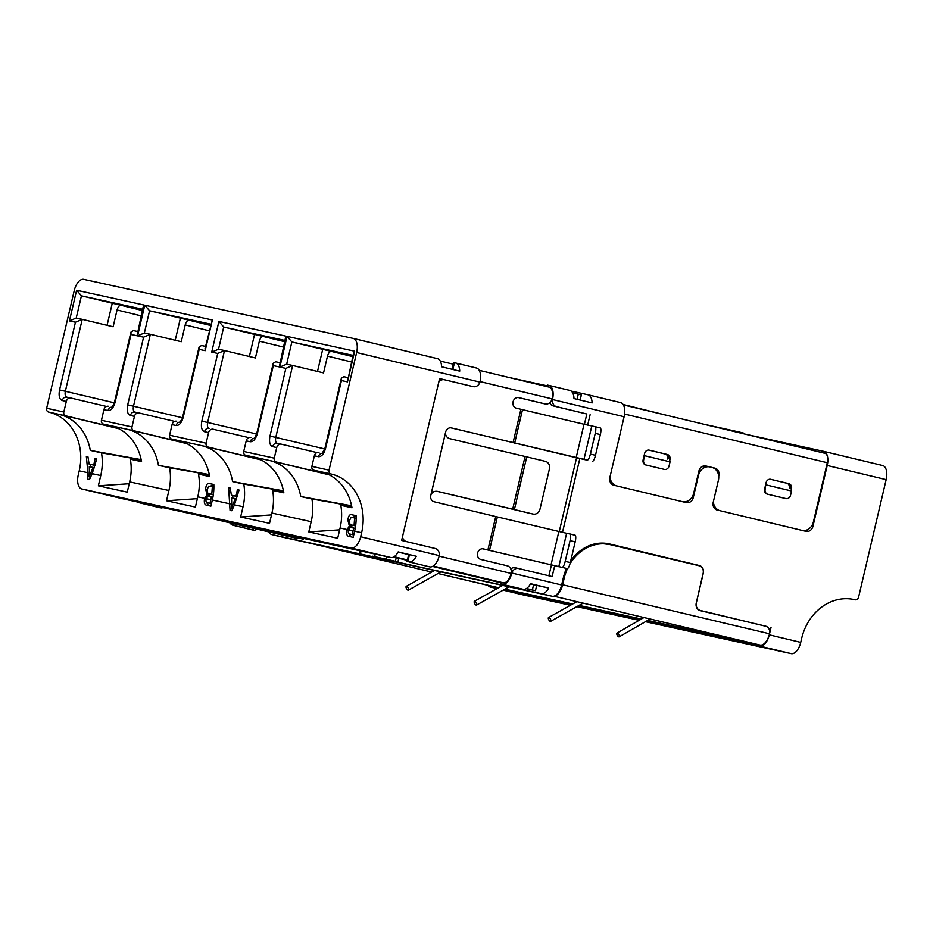 <?xml version="1.0" encoding="UTF-8"?>
<svg xmlns="http://www.w3.org/2000/svg" width="933" height="933" viewBox="0 0 933 933"><rect width="100%" height="100%" fill="white"/><g stroke="black" fill="none" stroke-linecap="round" stroke-linejoin="round"><path stroke-width="1.4" d="M707.82 612.328A6.519 5.598 -77.6 0 1 707.459 612.258A6.519 5.598 -77.6 0 1 706.922 612.106M824.959 453.31L623.361 404.91L824.912 453.298A8.689 4.467 103.5 0 1 824.959 453.31A8.689 4.467 103.5 0 1 827.291 462.721L813.389 521.967A10.869 9.318 -77.6 0 1 802.252 530.457M667.806 459.118A4.35 3.732 102.4 0 0 665.182 454.021L648.703 450.068L665.182 454.021C667.422 454.837 668.903 456.669 669.626 459.514L670.046 461.835L669.043 466.068A4.35 3.732 -77.6 0 1 664.494 469.439A4.35 3.732 -77.6 0 1 664.424 469.427L646.289 465.077A4.35 3.732 102.4 0 1 643.665 459.969L644.411 454.348M789.306 488.286A4.35 3.732 102.4 0 0 786.671 483.189L770.192 479.224L786.671 483.189C788.91 484.005 790.403 485.836 791.126 488.682L791.534 491.003L790.543 495.236A4.35 3.732 -77.6 0 1 785.983 498.607A4.35 3.732 -77.6 0 1 785.924 498.595L767.789 494.245A4.35 3.732 102.4 0 1 765.153 489.137L765.9 483.516M588.047 394.787L620.55 402.601A13.039 6.694 103.5 0 1 620.62 402.613A13.039 6.694 103.5 0 1 624.119 416.724L609.844 477.556A6.519 5.598 102.4 0 0 613.797 485.207A10.869 9.318 -77.6 0 1 611.372 483.807M855.141 599.802L855.095 599.791A3.265 2.799 -77.6 0 0 858.558 597.272L886.152 479.632L827.209 465.485L812.946 526.317A6.519 5.598 -77.6 0 1 806.112 531.378A6.519 5.598 -77.6 0 1 806.019 531.355L717.162 510.024A10.869 9.318 -77.6 0 1 714.736 508.625M715.156 469.077A6.519 5.598 102.4 0 0 712.73 467.666L714.911 468.144A6.519 5.598 -77.6 0 1 718.865 475.807L718.725 476.413M709.092 466.792L705.208 465.859M664.494 469.439L663.946 469.322A4.35 3.732 -77.6 0 1 663.888 469.311L645.753 464.949A4.35 3.732 -77.6 0 1 643.117 459.852L644.61 453.508A4.35 3.732 -77.6 0 1 649.158 450.126A4.35 3.732 -77.6 0 1 649.228 450.138L667.352 454.499A4.35 3.732 -77.6 0 1 669.987 459.596L669.789 460.447M785.983 498.607L785.446 498.49A4.35 3.732 -77.6 0 1 785.376 498.479L767.241 494.117A4.35 3.732 -77.6 0 1 764.617 489.02L766.098 482.676A4.35 3.732 -77.6 0 1 770.658 479.294A4.35 3.732 -77.6 0 1 770.716 479.305L788.851 483.667A4.35 3.732 -77.6 0 1 791.487 488.764L791.289 489.615M609.995 476.938A10.869 9.318 102.4 0 0 616.468 485.848M682.571 501.721A10.869 9.318 102.4 0 0 693.709 493.23L698.922 471.013A6.519 5.598 -77.6 0 1 705.756 465.952A6.519 5.598 -77.6 0 1 705.849 465.975L709.395 466.827M712.241 467.503L714.911 468.144M713.348 501.756A10.869 9.318 102.4 0 0 719.833 510.666M571.241 391.102L587.907 394.764A13.039 6.694 103.5 0 1 587.977 394.776A13.039 6.694 103.5 0 1 592.105 402.916L573.982 398.554A13.039 6.694 -76.5 0 0 569.841 390.426A13.039 6.694 -76.5 0 0 569.771 390.402L549.059 385.434M452.855 369.48L454.441 362.739L455.526 362.984A13.039 6.694 103.5 0 1 455.596 362.995A13.039 6.694 103.5 0 1 459.736 371.136L441.601 366.774A13.039 6.694 -76.5 0 0 437.46 358.645A13.039 6.694 -76.5 0 0 437.402 358.634L353.21 338.422M547.286 385.854L508.077 377.259M548.009 386.845L548.371 385.282L547.473 385.096L547.111 386.635M454.441 362.739L453.683 362.587L452.108 369.305M548.371 385.282L548.919 385.399A13.039 6.694 -76.5 0 1 548.989 385.411A13.039 6.694 -76.5 0 1 552.604 398.997L552.499 399.534A6.519 5.598 102.4 0 0 556.558 406.66L553.292 405.937A6.519 5.598 102.4 0 1 549.7 402.776M441.717 379.148L439.583 378.635M510.759 568.955A6.519 5.598 -77.6 0 1 515.238 567.777A6.519 5.598 -77.6 0 1 515.319 567.8L518.41 568.477M548.884 575.789L551.403 565.083M559.252 531.612L576.559 457.811M584.408 424.328L586.834 413.995L553.292 405.937M329.186 474.827L269.719 460.552A49.985 42.895 -77.6 0 1 300.741 496.543L311.914 498.992A49.985 42.895 -77.6 0 1 311.19 521.675L308.788 531.938L337.676 538.271L340.09 528.008A49.985 42.895 102.4 0 0 340.813 505.324L351.986 507.774A49.985 42.895 -77.6 0 0 320.964 471.783L331.332 474.057A49.985 42.895 -77.6 0 1 361.619 532.731L360.674 536.755A13.039 6.694 -76.5 0 1 351.158 548.009L390.752 557.514A13.039 6.694 -76.5 0 0 398.181 551.916L416.305 556.266A13.039 6.694 103.5 0 1 408.887 561.876L429.74 566.879A13.039 6.694 103.5 0 0 439.128 556.15L439.233 555.613A6.519 5.598 -77.6 0 0 435.175 548.487L401.633 540.44L439.595 378.576L473.148 386.624A6.519 5.598 102.4 0 0 473.241 386.647A6.519 5.598 102.4 0 0 479.935 382.11L480.063 381.585A13.039 6.694 -76.5 0 0 476.448 367.999A13.039 6.694 -76.5 0 0 476.39 367.987L455.666 363.019M106.549 406.461L70.92 398.053A4.35 3.732 102.4 0 0 70.861 398.041A4.35 3.732 102.4 0 0 66.313 401.423L63.817 412.013A3.265 2.799 102.4 0 0 65.8 415.838L48.621 412.071A3.265 2.799 102.4 0 1 46.65 408.246L74.243 290.606A13.039 6.694 -76.5 0 1 83.76 279.352L353.071 338.387A13.039 6.694 103.5 0 1 353.141 338.399A13.039 6.694 103.5 0 1 356.639 352.511L479.935 382.11M586.834 413.995L556.558 406.66M502.269 584.291L523.121 589.294L502.269 584.291A13.039 6.694 -76.5 0 0 511.657 573.562L511.809 573.037A6.519 5.598 -77.6 0 1 518.503 568.5A6.519 5.598 -77.6 0 1 518.596 568.512L552.138 576.571L554.657 565.853M562.506 532.37L579.825 458.57M587.673 425.098L590.111 414.707M66.313 401.423L62.231 400.525C59.385 399.324 58.487 395.79 59.549 389.924L75.433 322.235L82.221 319.354L76.168 318.025L82.116 319.331M75.433 322.235L69.427 320.917L76.623 290.256L144.218 305.079L137.023 335.74L131.017 334.422L115.144 402.111C113.499 407.826 111.12 410.637 108.006 410.567L103.925 409.669A4.35 3.732 -77.6 0 1 108.485 406.287A4.35 3.732 -77.6 0 1 108.531 406.298L108.485 406.287M113.604 426.533L103.411 424.083A3.265 2.799 -77.6 0 1 101.44 420.258L103.925 409.669M174.693 421.401L139.064 412.992A4.35 3.732 102.4 0 0 139.005 412.981A4.35 3.732 102.4 0 0 134.457 416.363L131.973 426.952A3.265 2.799 102.4 0 0 133.944 430.778L186.355 443.362M134.457 416.363L130.375 415.465C127.529 414.252 126.631 410.73 127.704 404.864L143.577 337.175L150.365 334.294L144.312 332.964L150.26 334.271M143.577 337.175L137.571 335.857L144.767 305.196L212.362 320.007L205.178 350.68L199.172 349.362L183.288 417.051C181.655 422.766 179.276 425.576 176.15 425.495L172.069 424.608A4.35 3.732 -77.6 0 1 176.629 421.226A4.35 3.732 -77.6 0 1 176.675 421.238L176.629 421.226M181.748 441.472L171.555 439.023A3.265 2.799 -77.6 0 1 169.584 435.198L172.069 424.608M248.831 437.647L213.202 429.25A4.35 3.732 102.4 0 0 213.156 429.238A4.35 3.732 102.4 0 0 208.595 432.609L206.111 443.21A3.265 2.799 102.4 0 0 208.082 447.035L260.494 459.619M208.595 432.609L204.514 431.722C201.668 430.51 200.782 426.976 201.843 421.121L217.716 353.432L224.515 350.54L218.45 349.21L224.398 350.516M217.716 353.432L211.709 352.114L218.905 321.442L286.513 336.265L279.317 366.926L273.311 365.619L257.438 433.309C255.794 439.011 253.414 441.834 250.289 441.752L246.219 440.854A4.35 3.732 -77.6 0 1 250.767 437.484A4.35 3.732 -77.6 0 1 250.825 437.495L250.767 437.484M255.887 457.73L245.706 455.281A3.265 2.799 -77.6 0 1 243.723 451.455L246.219 440.854M316.975 452.587L281.346 444.19A4.35 3.732 102.4 0 0 281.299 444.178A4.35 3.732 102.4 0 0 276.739 447.548L274.255 458.15A3.265 2.799 102.4 0 0 276.238 461.975L328.649 474.559M276.739 447.548L272.658 446.662C269.812 445.449 268.926 441.915 269.987 436.061L285.86 368.372L292.659 365.479L286.594 364.15L292.542 365.456M285.86 368.372L279.865 367.054L287.049 336.381L354.657 351.205L347.461 381.865L341.455 380.559L325.582 448.248C323.938 453.951 321.558 456.773 318.445 456.692L314.363 455.794A4.35 3.732 -77.6 0 1 318.911 452.423A4.35 3.732 -77.6 0 1 318.969 452.435L318.911 452.423M311.879 466.395L329.046 470.15A3.265 2.799 102.4 0 0 331.028 473.987L313.85 470.22A3.265 2.799 -77.6 0 1 311.879 466.395L314.363 455.794M329.046 470.15L356.639 352.511M684.321 502.141A6.519 5.598 102.4 0 0 688.461 500.624M700.998 467.375A10.869 9.318 -77.6 0 1 707.144 466.325A10.869 9.318 -77.6 0 1 707.296 466.36L709.71 466.897M804.013 530.877A6.519 5.598 102.4 0 0 808.141 529.361M717.162 510.024A6.519 5.598 -77.6 0 1 713.209 502.374L718.422 480.157A10.869 9.318 102.4 0 0 711.832 467.398L710.025 466.966A10.869 9.318 102.4 0 0 709.861 466.932A10.869 9.318 102.4 0 0 698.467 475.364L693.266 497.581A6.519 5.598 -77.6 0 1 686.42 502.642A6.519 5.598 -77.6 0 1 686.338 502.619L613.797 485.207M566.483 568.454A43.466 37.297 -77.6 0 0 563.392 577.597L561.654 585.003A13.039 6.694 -76.5 0 1 552.138 596.257L282.827 537.221A13.039 6.694 103.5 0 1 282.757 537.21A13.039 6.694 103.5 0 1 282.699 537.198M570.704 560.931A43.466 37.297 -77.6 0 1 608.969 543.846A43.466 37.297 -77.6 0 1 609.587 543.986L699.353 565.538A6.519 5.598 -77.6 0 1 703.307 573.189L696.356 602.811A6.519 5.598 102.4 0 0 700.31 610.462L766.378 626.416M855.095 599.791L854.791 599.721A49.985 42.895 -77.6 0 0 854.08 599.557A49.985 42.895 -77.6 0 0 801.669 638.37L800.724 642.394A13.039 6.694 103.5 0 1 791.207 653.648L759.777 646.102A13.039 6.694 -76.5 0 0 769.293 634.848L771.031 627.442M526.224 588.688L535.449 590.694L536.697 585.399L548.686 588.047L530.55 583.696A13.039 6.694 -76.5 0 1 523.121 589.294M429.74 566.879L408.887 561.876M341.455 380.559L341.361 378.262L343.834 376.699L347.834 377.573L343.834 376.699M347.461 381.865L353.537 353.257L354.657 351.205M287.049 336.381L291.866 341.968L331.46 351.414C329.734 351.391 328.416 352.966 327.495 356.114L323.553 372.897L292.659 365.479L275.783 437.402C275.188 440.644 275.678 442.615 277.264 443.292L281.253 444.166M279.865 367.054L286.664 364.173L291.866 341.968L353.047 355.38M281.299 444.178L277.264 443.292C275.013 443.023 273.474 444.143 272.658 446.662M273.311 365.619L273.217 363.322L275.69 361.759L279.69 362.634L275.69 361.759M279.317 366.926L285.393 338.317L286.513 336.265M218.905 321.442L223.71 327.028L263.316 336.486C261.59 336.451 260.272 338.026 259.351 341.175L255.409 357.957L224.515 350.54L207.639 422.462C207.044 425.705 207.534 427.676 209.12 428.352L209.085 428.34C206.869 428.084 205.33 429.203 204.514 431.722M211.709 352.114L218.52 349.234L223.71 327.028L284.892 340.44M199.172 349.362L199.067 347.064L201.54 345.513L205.54 346.388L201.54 345.513M205.178 350.68L205.073 348.382L212.362 320.007M144.767 305.196L149.572 310.771L189.177 320.229C187.451 320.206 186.122 321.768 185.201 324.917L181.27 341.711L150.365 334.294L133.489 406.217C132.894 409.459 133.396 411.418 134.982 412.094L138.959 412.969M137.571 335.857L144.37 332.976L149.572 310.771L210.753 324.183M139.005 412.981L134.982 412.094C132.719 411.826 131.191 412.957 130.375 415.465M131.017 334.422L130.923 332.125L133.396 330.574L137.396 331.448L133.396 330.574M137.023 335.74L143.099 307.12L144.218 305.079M76.623 290.256L81.428 295.831L121.022 305.289C119.307 305.266 117.978 306.829 117.057 309.978L113.126 326.772L82.221 319.354L65.345 391.277C64.75 394.519 65.252 396.478 66.838 397.166L70.815 398.029M69.427 320.917L76.226 318.036L81.428 295.831L142.609 309.243M70.861 398.041L66.803 397.155C64.575 396.887 63.036 398.018 62.231 400.525M86.349 456.552L87.994 456.948L86.349 456.552L87.935 472.739L79.223 470.827L78.279 474.85A13.039 6.694 -76.5 0 0 81.777 488.962A13.039 6.694 -76.5 0 0 81.847 488.974L351.158 548.009M79.223 470.827A49.985 42.895 102.4 0 0 48.924 412.153L59.292 414.415A49.985 42.895 102.4 0 1 90.303 450.406L101.487 452.855A49.985 42.895 -77.6 0 1 100.752 475.55L98.35 485.813L127.25 492.146L129.652 481.883A49.985 42.895 102.4 0 0 130.375 459.188L141.548 461.637A49.985 42.895 102.4 0 0 110.537 425.658L127.436 429.355A49.985 42.895 -77.6 0 1 158.447 465.345L209.319 474.582M148.02 504.31L160.418 507.844A13.039 6.694 103.5 0 1 160.359 507.82A13.039 6.694 103.5 0 1 160.289 507.809M233.507 525.372L255.654 530.655L232.958 525.256L233.88 523.786L296.123 538.224L228.014 521.839M230.124 522.912A13.039 6.694 -76.5 0 0 232.888 525.232A13.039 6.694 -76.5 0 0 232.958 525.256M548.686 588.047A13.039 6.694 103.5 0 1 541.257 593.656L271.946 534.609A13.039 6.694 103.5 0 1 271.876 534.597A13.039 6.694 103.5 0 1 269.054 532.16M699.342 610.369L716.451 614.509M488.052 585.388A13.039 6.694 -76.5 0 0 490.396 587.055A13.039 6.694 -76.5 0 0 490.455 587.067L490.396 587.055M570.436 605.26L521.885 594.613A13.039 6.694 103.5 0 1 521.827 594.601A13.039 6.694 103.5 0 1 521.757 594.578M823.781 451.385L882.583 465.497A13.039 6.694 103.5 0 1 882.653 465.52A13.039 6.694 103.5 0 1 886.152 479.632M827.209 465.485A13.039 6.694 -76.5 0 0 823.711 451.374A13.039 6.694 -76.5 0 0 823.652 451.35L744.896 434.09M668.086 415.651L623.092 404.467M766.145 484.903L791.534 491.003M644.656 455.736L670.046 461.835M697.336 565.316A6.519 5.598 102.4 0 0 696.076 564.815L607.57 543.566M349.105 536.44C346.983 536.172 346.201 534.084 346.784 530.166L349.35 525.944L347.904 520.287C348.359 515.867 349.723 514.036 352.021 514.794L356.114 515.692A49.985 42.895 -77.6 0 1 354.622 531.204L353.187 537.338L348.965 536.405M372.489 556.185L397.948 561.841L372.489 556.185M351.601 505.779L300.741 496.543M390.752 557.514L121.43 498.479A13.039 6.694 103.5 0 1 121.372 498.467A13.039 6.694 103.5 0 1 121.302 498.444M141.163 459.642L90.303 450.406M283.457 490.84L232.597 481.603A49.985 42.895 -77.6 0 0 201.575 445.612L261.042 459.887M186.903 443.63L127.436 429.355M303.377 539.157L264.75 530.282L302.164 538.912L303.377 539.157L303.552 538.399M232.597 481.603L243.77 484.052A49.985 42.895 -77.6 0 1 243.047 506.736L240.644 516.999L269.532 523.331L271.935 513.068A49.985 42.895 102.4 0 0 272.669 490.385L283.842 492.834A49.985 42.895 102.4 0 0 252.82 456.843L269.719 460.552M317.512 371.451L322.666 349.49M249.368 356.511L254.522 334.55M175.229 340.253L180.372 318.305M107.085 325.314L112.228 303.365M87.982 456.913L89.09 464.028L93.743 465.042L95.108 458.476L96.74 458.826L92.18 473.672L89.486 479.527L87.749 479.142L87.935 472.739M147.915 504.753L139.565 502.829A13.039 6.694 103.5 0 1 139.507 502.817A13.039 6.694 103.5 0 1 138.107 502.141M407.033 561.479L408.654 554.599L398.076 552.091L416.305 556.266M352.021 514.794L356.114 515.774L352.464 517.465M347.904 520.287L349.443 520.661L351.111 517.279L354.622 517.943L354.074 525.547L355.613 525.92L351.648 525.011L354.248 525.641M349.35 525.944L351.846 526.539L350.855 524.754M350.75 527.437L351.846 526.539M346.784 530.166L348.324 530.539M209.61 476.087L198.519 474.127A49.985 42.895 102.4 0 1 197.796 496.822L195.394 507.086L166.494 500.753L168.908 490.49A49.985 42.895 -77.6 0 0 169.631 467.795L158.447 465.345M141.466 461.147L130.375 459.188M169.631 467.795L209.354 474.804M283.749 492.344L272.669 490.385M311.914 498.992L351.648 506.001M206.823 505.243C204.689 504.975 203.919 502.887 204.502 498.968L207.068 494.747L205.622 489.102C206.065 484.67 207.441 482.839 209.727 483.597L213.82 484.495A49.985 42.895 -77.6 0 1 212.339 500.006L210.905 506.141L206.683 505.219M198.519 474.127L209.692 476.576A49.985 42.895 -77.6 0 0 178.681 440.598L201.575 445.612M239.035 490.023L234.475 504.858L231.781 510.724L230.043 510.339L228.643 487.749L230.276 488.099L231.384 495.213L236.026 496.239L237.402 489.662L239.035 490.023M118.759 428.69L59.292 414.415M95.108 458.476L96.74 458.861M93.743 465.042L95.271 465.415M89.09 464.028L95.259 465.439M90.163 478.069L90.186 477.136M90.478 466.908L90.548 464.377M702.281 423.862L738.866 431.956L743.636 433.122L743.496 433.752M313.85 470.22L324.031 472.658M351.893 507.272L340.813 505.324M353.747 534.936L352.161 534.586M348.907 533.664L350.855 536.825M129.22 483.726L98.35 485.813M166.494 500.753L197.364 498.665M271.503 514.911L240.644 516.999M308.788 531.938L339.659 529.851M243.77 484.052L283.504 491.061M209.727 483.597L213.832 484.577L210.17 486.28M205.622 489.102L207.149 489.463L208.817 486.081L212.339 486.746L211.791 494.35L213.319 494.723L209.365 493.825L211.966 494.443M207.068 494.747L209.563 495.341L208.572 493.569M208.456 496.239L209.563 495.341M204.502 498.968L206.03 499.342M237.402 489.662L239.023 490.058M236.026 496.239L237.553 496.601M231.384 495.213L237.553 496.636M228.643 487.749L230.276 488.134M232.445 509.266L232.469 508.322M232.772 498.094L232.842 495.575M101.487 452.855L141.21 459.864M118.211 428.422L65.8 415.838M208.56 505.628L206.625 502.467M355.216 528.393L353.677 528.031A49.985 42.895 -77.6 0 1 353.094 530.865L352.219 534.562L353.759 534.924M352.219 534.562L350.143 534.108C348.58 534.189 347.986 532.906 348.382 530.236L350.073 527.507L353.677 528.031M356.161 518.305L354.622 517.943M354.074 525.547L351.671 525.022C350.143 525.011 349.397 523.553 349.443 520.672M211.464 503.75L209.867 503.388M89.381 472.518L89.3 466.64L93.02 467.456L89.195 476.891L89.381 472.518M90.548 477.218L89.195 476.891M92.262 473.486L90.851 473.148M94.513 467.818L93.02 467.456M212.922 497.207L211.394 496.834A49.985 42.895 -77.6 0 1 210.8 499.668L209.937 503.365L211.464 503.727M209.937 503.365L207.861 502.91C206.286 503.004 205.703 501.709 206.1 499.05L207.791 496.309L211.394 496.834M213.867 487.119L212.339 486.746M211.791 494.35L209.389 493.825C207.849 493.814 207.103 492.367 207.149 489.475M231.664 503.703L231.582 497.837L235.303 498.654L231.477 508.088L231.664 503.703M232.842 508.415L231.477 508.088M234.556 504.683L233.145 504.345M236.807 499.015L235.303 498.654M791.207 653.648L645.449 621.705M639.14 620.317L576.827 606.66M759.777 646.102L646.266 621.226M639.956 619.839L577.667 606.182M571.276 604.782L503.517 589.936M497.137 588.536L490.455 587.067M490.711 586.017A13.039 6.694 103.3 0 1 490.653 585.994L437.997 573.527L498.56 587.732M504.951 589.131L572.699 603.989M579.09 605.389L641.356 619.034M647.665 620.422L760.022 645.053A13.039 6.694 -76.7 0 0 769.515 633.787A6.519 5.598 102.4 0 0 765.538 626.136L700.216 610.66A6.519 5.598 -77.6 0 1 696.251 603.021L703.132 573.387A6.519 5.598 102.4 0 0 699.167 565.748L610.24 544.674A43.466 37.297 102.4 0 0 609.715 544.557A43.466 37.297 102.4 0 0 569.946 563.987M769.515 633.787L562.646 584.769A13.039 6.694 103.3 0 1 554.272 596.094M562.646 584.769L564.115 578.413A43.466 37.297 102.4 0 1 567.521 568.547M599.196 543.228L609.715 544.557M618.824 636.877A2.169 0.875 60.1 0 1 617.121 635.058A2.169 0.875 60.1 0 1 616.981 633.075A2.169 0.875 60.1 0 1 617.308 633.04A2.169 0.875 60.1 0 1 619.011 634.86A2.169 0.875 60.1 0 1 619.15 636.842A2.169 0.875 60.1 0 1 618.824 636.877M550.33 621.378A2.169 0.886 60.7 0 1 548.651 619.547A2.169 0.886 60.7 0 1 548.534 617.553A2.169 0.886 60.7 0 1 548.861 617.518A2.169 0.886 60.7 0 1 550.54 619.349A2.169 0.886 60.7 0 1 550.657 621.343A2.169 0.886 60.7 0 1 550.33 621.378M476.192 605.12A2.169 0.886 60.7 0 1 474.512 603.301A2.169 0.886 60.7 0 1 474.396 601.307A2.169 0.886 60.7 0 1 474.722 601.272A2.169 0.886 60.7 0 1 476.401 603.103A2.169 0.886 60.7 0 1 476.518 605.097A2.169 0.886 60.7 0 1 476.192 605.12M408.048 590.192A2.169 0.886 60.7 0 1 406.368 588.361A2.169 0.886 60.7 0 1 406.24 586.367A2.169 0.886 60.7 0 1 406.578 586.332A2.169 0.886 60.7 0 1 408.257 588.163A2.169 0.886 60.7 0 1 408.374 590.157A2.169 0.886 60.7 0 1 408.048 590.192M232.679 523.518A10.869 5.575 -76.5 0 0 232.725 523.53A10.869 5.575 -76.5 0 0 232.784 523.541L233.88 523.786M558.797 566.728L566.634 533.303L575.031 535.169A6.519 1.679 103.3 0 1 575.043 535.169L569.935 533.956A6.519 1.679 -76.7 0 0 569.923 533.956A6.519 1.679 -76.7 0 1 570.075 540.627L565.211 561.363A6.519 1.679 103.3 0 1 562.074 567.381L487.889 549.98L495.738 516.555L434.078 501.756A5.435 4.665 -77.6 0 1 430.789 495.376L431.046 494.537C432.387 491.971 434.533 490.91 437.495 491.376L437.402 491.353M433.215 566.028L503.19 582.822A10.869 5.575 -76.5 0 0 511.121 573.445A6.519 5.598 102.4 0 0 507.167 565.783L480.88 559.473A5.435 4.665 -77.6 0 1 477.579 553.094A5.435 4.665 -77.6 0 1 483.282 548.872A5.435 4.665 -77.6 0 1 483.352 548.896L483.201 548.861M583.953 459.456L576.174 457.671L584.023 424.247L595.079 426.684A6.519 1.679 103.3 0 1 595.091 426.684A6.519 1.679 103.3 0 1 595.242 433.355L590.379 454.091A6.519 1.679 -76.7 0 1 587.242 460.109L583.953 459.456L591.79 426.019M566.634 533.303L495.738 516.555M402.473 536.86A6.519 5.598 102.4 0 0 406.217 541.537M487.889 549.98L483.352 548.896M430.789 495.376L445.624 432.107A5.435 4.665 -77.6 0 1 451.315 427.885A5.435 4.665 -77.6 0 1 451.397 427.909L576.174 457.671M549.152 387.125A10.869 5.575 -76.5 0 0 549.094 387.102L479.212 370.331L549.152 387.125A10.869 5.575 -76.5 0 1 552.068 398.881A6.519 5.598 102.4 0 1 545.222 403.942A6.519 5.598 102.4 0 1 545.14 403.919L518.841 397.61A5.435 4.665 -77.6 0 0 518.76 397.598A5.435 4.665 -77.6 0 0 513.057 401.855A5.435 4.665 -77.6 0 0 516.357 408.188L522.515 409.669L514.678 443.093M473.241 386.647L472.693 386.53A6.519 5.598 -77.6 0 1 472.599 386.507L444.493 379.766A6.519 5.598 102.4 0 0 444.4 379.743A6.519 5.598 102.4 0 0 438.755 382.168M403.044 540.778A6.519 5.598 -77.6 0 1 401.738 539.974M444.306 379.719L441.764 379.16A6.519 5.598 102.4 0 0 441.671 379.148A6.519 5.598 102.4 0 0 439.455 379.171M518.188 397.505L542.411 403.324A6.519 5.598 102.4 0 0 542.505 403.348A6.519 5.598 102.4 0 0 542.598 403.371M450.744 427.804L587.242 460.109M437.309 491.329L512.695 509.161L525.057 456.482L449.846 438.697C447 437.775 445.542 435.874 445.484 432.97L445.624 432.107M482.699 548.791L567.194 568.594A6.519 1.679 -76.7 0 0 570.32 562.576L575.183 541.84A6.519 1.679 103.3 0 0 575.043 535.169M572.664 392.851L581.352 394.974L580.163 400.047M440.283 361.083L454.056 364.383M584.023 424.247L522.515 409.669M595.114 426.684L600.187 427.897A6.519 1.679 -76.7 0 0 600.187 427.897A6.519 1.679 -76.7 0 1 600.351 434.568L595.487 455.304A6.519 1.679 103.3 0 1 592.35 461.322M503.19 582.822L502.094 582.589L501.721 584.175M393.551 557.059L407.301 560.36M432.539 566.424L501.079 582.868M535.449 590.694L526.504 588.513M500.823 583.988L501.196 582.402L502.094 582.589M408.153 560.103L394.123 556.733M525.057 456.482L545.455 461.369A6.519 5.598 -77.6 0 1 549.409 469.019L540.032 509.01A6.519 5.598 102.4 0 1 533.186 514.083L530.469 513.477A6.519 5.598 -77.6 0 1 530.376 513.453L436.749 491.248M512.695 509.161L514.386 509.57L526.748 456.878M530.376 513.453L514.386 509.57M536.697 585.399L530.457 583.871M624.585 414.054L827.291 462.721M665.182 454.021L667.352 454.499M786.671 483.189L788.851 483.667M480.063 381.597L552.604 398.997M552.499 399.534L624.119 416.724M439.128 556.15L511.657 573.562M46.65 408.246L63.817 412.013M101.44 420.258L131.973 426.952M169.584 435.198L206.111 443.21M243.723 451.455L274.255 458.15M511.809 573.037L561.654 585.003M769.293 634.848L800.724 642.394M360.674 536.755L439.233 555.613M322.713 453.263L323.051 453.333C320.789 453.065 319.261 454.184 318.445 456.692M325.582 448.248L324.976 448.12L341.361 378.262M269.987 436.061L324.754 448.948M245.706 455.281L276.238 461.975M254.697 438.347L254.896 438.393C252.645 438.125 251.105 439.245 250.289 441.752M254.569 438.335L256.832 433.18L257.438 433.309M201.843 421.121L256.61 434.008M171.555 439.023L208.082 447.035M176.15 425.495C176.967 422.987 178.506 421.868 180.757 422.136L179.941 422.148L183.288 417.051M127.704 404.864L182.471 417.762M103.411 424.083L133.944 430.778M108.006 410.567C108.823 408.048 110.362 406.928 112.613 407.196L112.415 407.15M112.287 407.138L114.537 401.995L130.923 332.125M115.144 402.111L114.537 401.995M59.549 389.924L114.327 402.823M158.797 507.365L158.96 506.701M242.218 527.39L242.592 525.804M271.946 534.609L282.827 537.221M700.31 610.462L698.945 610.17M521.827 594.601L503.179 590.123L521.885 594.613M811.628 526.025L812.946 526.317M691.948 497.289L693.266 497.581M854.791 599.721L853.368 599.406M699.353 565.538L696.076 564.815M609.587 543.986L608.351 543.717M552.138 596.257L541.257 593.656M361.619 532.731L354.622 531.204M346.959 529.524L340.09 528.008M396.21 557.701L395.382 561.199M386.868 556.663L386.32 559.019M375.218 554.109L374.704 556.325M361.048 551.006L360.523 553.222M253.473 528.416L253.1 530.002M299.271 538.131L299.423 537.501M331.46 351.414L352.744 356.616M351.496 361.981L327.495 356.114M263.316 336.486L284.6 341.688M283.352 347.041L259.351 341.175M189.177 320.229L210.461 325.43M209.202 330.783L185.201 324.917M121.022 305.289L142.317 310.491M141.058 315.844L117.057 309.978M100.752 475.55L92.18 473.672M121.43 498.479L81.847 488.974M160.418 507.844L139.565 502.829M409.4 554.75L407.791 561.631M129.652 481.883L168.908 490.49M271.935 513.068L311.19 521.675M197.796 496.822L204.677 498.327M234.475 504.858L243.047 506.736M212.339 500.006L230.229 503.925M741.432 433.262L741.583 432.609M738.866 431.956L738.714 432.609M732.918 431.209L733.058 430.603M353.094 530.865L348.487 529.851M89.358 473.043L90.746 473.358M210.8 499.668L206.193 498.665M231.641 504.24L233.04 504.543M760.022 645.053L553.899 596.21M309.231 543.018L431.757 572.046L309.208 543.006M563.252 578.227L564.115 578.413M232.784 523.541L201.295 515.984L232.725 523.53M551.018 564.943L558.855 531.518M513.057 442.709L520.894 409.284M545.14 403.919L542.411 403.324M431.046 494.537L445.484 432.97M489.522 550.365L497.359 516.94M595.487 455.304L590.379 454.091M570.075 540.627L575.183 541.84M578.285 394.204L577.084 399.301M600.351 434.568L595.242 433.355M567.194 568.594L562.074 567.381M565.211 561.363L570.32 562.576M532.37 589.924L533.618 584.629M700.391 610.602L707.459 612.258M620.62 402.613L587.977 394.776M569.841 390.426L548.989 385.411M518.503 568.5L515.238 567.777M353.141 338.399L437.46 358.645M455.596 362.995L476.448 367.999M322.923 453.298L322.223 453.333L324.976 448.12M273.217 363.322L256.832 433.18M199.067 347.064L182.681 416.934M161.876 508.147L162.05 507.389M282.757 537.21L271.876 534.597M253.741 530.247L232.888 525.232M707.144 466.325L709.861 466.932M882.653 465.52L823.711 451.374M398.776 558.319L397.948 561.841M359.846 550.738L359.322 552.977M256.039 529.034L255.654 530.655M81.777 488.962L121.372 498.467M139.507 502.817L160.359 507.82M616.981 633.075L643.945 617.553M619.15 636.842L650.114 619.011M548.534 617.553L576.862 601.657M550.657 621.343L583.102 603.126M474.396 601.307L502.677 585.423M476.518 605.097L509.068 586.822M406.24 586.367L434.533 570.483M408.374 590.157L440.924 571.882M296.262 537.618L296.123 538.224M441.671 379.148L444.4 379.743M545.222 403.942L542.505 403.348M600.211 427.897L595.091 426.684"/></g></svg>
